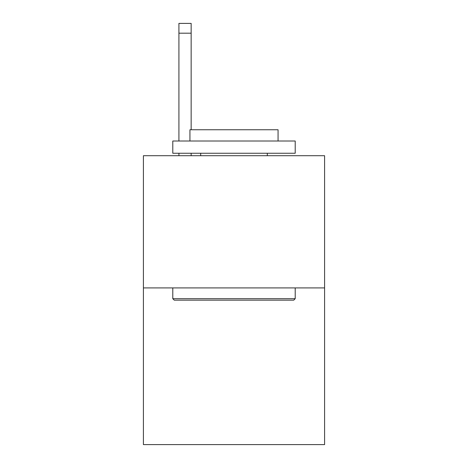 <?xml version="1.0" encoding="UTF-8"?>
<svg xmlns="http://www.w3.org/2000/svg" width="468" height="468" viewBox="0 0 468 468"><rect width="100%" height="100%" fill="white"/><g stroke="black" fill="none" stroke-linecap="round" stroke-linejoin="round"><path stroke-width="0.7" d="M324.587 287.914L324.587 155.704L143.413 155.704L143.413 444.6L324.587 444.6L324.587 287.914L143.413 287.914M293.74 300.152L174.26 300.152L172.791 298.683L295.209 298.683L293.74 300.152M172.791 141.014L295.209 141.014L295.209 153.258L172.791 153.258L172.791 141.014M278.068 141.014L278.068 129.753L189.932 129.753L189.932 141.014M172.791 287.914L172.791 298.683M295.209 287.914L295.209 298.683M200.702 153.258L200.702 155.704M267.298 153.258L267.298 155.704M191.155 155.704L191.155 153.258M191.155 129.753L191.155 33.193L178.916 33.193L178.916 23.4L191.155 23.4L191.155 33.193M178.916 155.704L178.916 153.258M178.916 141.014L178.916 33.193"/></g></svg>
